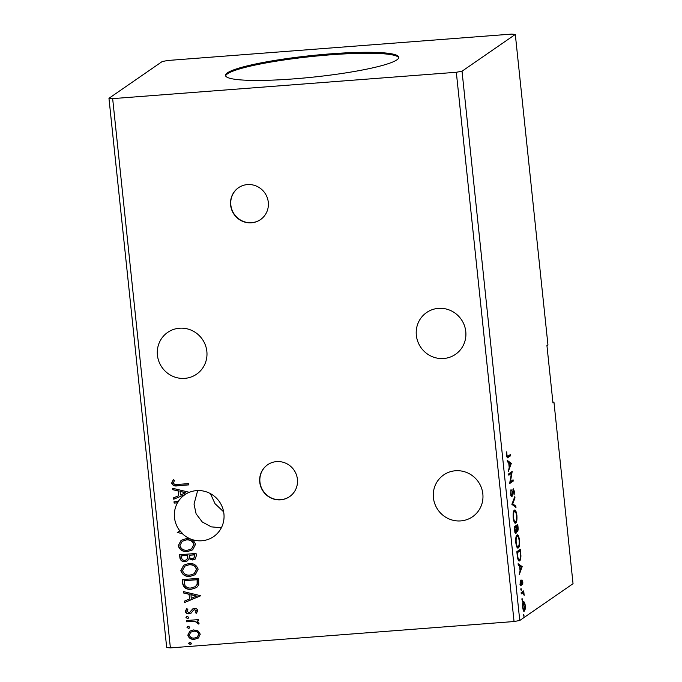 <?xml version="1.0" encoding="UTF-8"?>
<svg xmlns="http://www.w3.org/2000/svg" width="682" height="682" viewBox="0 0 682 682"><rect width="100%" height="100%" fill="white"/><g stroke="black" fill="none" stroke-linecap="round" stroke-linejoin="round"><path stroke-width="1.02" d="M230.627 205.137A19.36 18.729 -124.6 0 0 260.456 219.621A19.36 18.729 -124.6 0 0 268.29 202.247A19.36 18.729 -124.6 0 0 238.461 187.755A19.36 18.729 -124.6 0 0 230.627 205.137M238.564 187.686A19.36 18.729 -124.6 0 0 230.831 204.992A19.36 18.729 -124.6 0 0 260.558 219.553M259.748 482.157A19.36 18.729 -124.6 0 0 289.577 496.649A19.36 18.729 -124.6 0 0 297.412 479.267A19.36 18.729 -124.6 0 0 267.583 464.783A19.36 18.729 -124.6 0 0 259.748 482.157M267.676 464.715A19.36 18.729 -124.6 0 0 259.944 482.021A19.36 18.729 -124.6 0 0 289.68 496.573M416.344 335.331A25.413 24.586 -124.6 0 0 455.491 354.342A25.413 24.586 -124.6 0 0 465.772 331.537A25.413 24.586 -124.6 0 0 426.625 312.527A25.413 24.586 -124.6 0 0 416.344 335.331M206.851 351.401A25.413 24.586 55.4 0 1 196.569 374.205A25.413 24.586 55.4 0 1 157.423 355.194A25.413 24.586 55.4 0 1 167.704 332.381A25.413 24.586 55.4 0 1 206.851 351.401M180.005 531.056A25.413 24.586 -124.6 0 1 174.49 517.587A25.413 24.586 -124.6 0 1 177.473 502.822L174.149 503.077L174.012 501.79L178.292 501.458A25.413 24.586 -124.6 0 1 184.771 494.782A25.413 24.586 -124.6 0 1 185.359 494.382L173.748 499.215L173.595 497.817L178.701 495.695L178.207 490.997L172.742 489.685L172.597 488.286L189.34 492.31A25.413 24.586 -124.6 0 1 223.918 513.793A25.413 24.586 -124.6 0 1 213.637 536.598A25.413 24.586 -124.6 0 1 182.384 533.674L177.235 532.437L180.21 530.92A25.413 24.586 -124.6 0 0 182.588 533.537M221.352 527.791L211.275 526.854L202.273 521.986L196.118 513.861L194.029 504.1L197.661 490.554M210.406 493.598L215.026 503.683L223.645 511.85M482.839 493.93A25.413 24.586 55.4 0 1 472.558 516.743A25.413 24.586 55.4 0 1 433.411 497.724A25.413 24.586 55.4 0 1 443.692 474.919A25.413 24.586 55.4 0 1 482.839 493.93M396.873 59.863A87.117 10.801 -6 0 0 398.774 57.254A87.117 10.801 -6 0 0 320.668 54.679A87.117 10.801 -6 0 0 227.396 72.863A87.117 10.801 -6 0 0 225.495 75.472A87.117 10.801 -6 0 0 303.601 78.055A87.117 10.801 -6 0 0 396.873 59.863M398.74 57.748A87.117 10.801 -6 0 0 318.852 55.813A87.117 10.801 -6 0 0 227.498 73.818A87.117 10.801 -6 0 0 225.631 75.941M511.611 34.1L167.951 60.468L162.239 61.516L108.958 98.293L166.689 647.568L170.389 647.9L514.049 621.532L519.761 620.484L573.042 583.707L553.963 402.21L552.957 402.9L546.938 345.586L547.944 344.887L515.311 34.432L511.611 34.1M177.755 484.433L188.709 483.598L188.846 484.876L177.721 485.737C174.788 486.479 172.751 485.61 171.625 483.12L173.194 479.813L174.532 480.375L173.313 482.975C174.294 484.493 175.777 484.979 177.755 484.433M179.579 554.73L196.058 553.46L196.305 555.83L195.061 559.189L192.631 559.99L188.957 558.694L187.49 560.826L185.027 561.653C182.299 561.849 180.602 560.647 179.929 558.072L179.579 554.73M182.597 583.468L182.196 579.589L198.667 578.327L198.76 584.883L196.621 587.577L191.301 589.257C186.57 589.819 183.671 587.884 182.597 583.468L182.409 579.572M197.814 610.671L196.356 613.288L195.248 612.607L196.339 610.867L194.592 609.751L193.526 610.143L190.9 613.28L189.085 613.843C187.149 614.005 185.896 613.186 185.325 611.396L186.672 608.625L187.865 609.273L186.783 611.14L188.888 612.564L190.005 612.172L192.58 609.017L194.396 608.463C196.16 608.301 197.294 609.035 197.814 610.671M186.493 620.526L198.539 619.597L198.675 620.884L196.902 621.021L199.118 623.109L198.812 624.115L197.465 623.604L197.618 623.007L194.83 621.379L186.629 621.805L186.493 620.526M198.658 637.772L194.506 639.349C191.096 639.648 188.863 638.233 187.814 635.113L189.869 631.157L193.518 629.921L197.925 630.841L200.278 634.158L198.189 638.13M108.958 98.293L112.658 98.626L456.318 72.266L514.049 621.532M112.658 98.626L170.389 647.9M189.954 642.291L191.437 643.262L190.184 644.439L188.692 643.467L189.954 642.291L189.187 642.546M190.96 644.183L190.184 644.439L188.692 643.467M188.266 626.221L189.749 627.184L188.488 628.361L187.004 627.397L188.266 626.221L187.499 626.477M189.272 628.105L188.488 628.361L187.004 627.397M187.226 616.358L188.718 617.329L187.456 618.506L185.973 617.542L187.226 616.358L186.459 616.613M188.232 618.25L187.456 618.506L185.973 617.542M200.491 595.684L184.6 602.521L184.455 601.123L189.553 599.001L189.059 594.303L183.603 592.99L183.458 591.592L200.491 595.684M188.735 563.528C193.424 563.076 196.561 564.969 198.138 569.206L195.299 574.696L190.167 576.384C185.47 576.827 182.358 574.909 180.824 570.638L183.697 565.199L188.735 563.528M186.126 538.669C190.815 538.217 193.944 540.11 195.521 544.347L192.691 549.828L187.559 551.525C182.861 551.968 179.741 550.05 178.215 545.779L181.088 540.34L186.126 538.669M182.384 533.674L177.235 532.437M177.473 502.822L177.67 502.685A25.413 24.586 -124.6 0 1 178.488 501.321L178.292 501.458M177.67 502.685L174.149 503.077M185.359 494.382L173.748 499.215M522.003 598.242L522.233 600.39L522.062 598.225M520.971 588.387L521.193 590.527L521.031 588.37M522.19 566.623L519.258 574.628L520.059 570.732L519.565 566.034L518.252 565.097L518.107 563.699L522.19 566.623L521.27 566.913L522.216 566.844M516.965 535.063C517.962 534.27 518.806 535.958 519.496 540.118C519.752 544.696 519.36 547.288 518.337 547.91C517.34 548.686 516.496 546.973 515.814 542.778C515.575 538.269 515.959 535.694 516.965 535.063L517.314 534.927M511.329 463.325L508.397 471.322L509.198 467.426L508.704 462.737L507.399 461.791L507.246 460.393L511.329 463.325L510.409 463.607L511.355 463.538M513.239 488.9L514.373 491.321L514.117 494.962L513.384 490.179L511.986 496.667C511.457 497.007 511.014 496.044 510.665 493.794L511.04 489.506L511.014 493.444L511.858 495.371L513.393 488.841M510.818 495.482L511.858 495.371M514.356 510.196C515.345 509.411 516.189 511.099 516.888 515.26C517.135 519.837 516.751 522.429 515.72 523.043C514.731 523.819 513.887 522.114 513.196 517.911C512.958 513.401 513.35 510.835 514.356 510.196L514.705 510.068M523.691 614.32L523.921 616.46L523.75 614.303M456.318 72.266L462.029 71.209L515.311 34.432M462.029 71.209L519.761 620.484M517.212 531.244L516.624 530.17L516.001 533.435C515.413 533.818 514.944 532.727 514.586 530.178L514.237 526.836L517.749 524.407L517.996 526.768C518.243 529.334 518.081 530.818 517.536 531.218L517.374 531.287M511.867 504.33L514.825 496.547L514.97 497.945L512.728 503.853L515.822 506.078L515.976 507.476L511.867 504.33M509.522 455.15L509.599 455.891L507.229 457.537L508.167 457.46C507.579 458.415 507.067 457.682 506.615 455.261L506.683 451.816L506.973 454.996C507.314 456.454 507.681 456.838 508.064 456.156L510.409 454.536L510.545 455.823L507.587 457.724M506.632 456.463L508.064 456.156M508.806 475.183L508.67 473.896L512.191 471.467L510.443 481.637L513.069 479.83L513.205 481.117L509.684 483.538L511.423 473.376L508.806 475.183M518.883 560.86L519.641 560.8C518.644 561.695 517.851 559.948 517.254 555.583L516.845 551.695L520.366 549.266L520.92 555.864C520.809 558.848 520.383 560.493 519.641 560.8L519.249 560.954M520.895 585.744L520.144 583.519L520.213 580.638L521.022 584.44L521.901 579.93L522.83 581.917L522.727 584.644L522.045 581.209L521.031 585.778M519.999 584.542L521.022 584.44M521.15 592.632L523.716 590.859L524.151 595.386L523.051 592.914L521.21 593.391L522.148 593.323L521.287 593.92L521.15 592.632M523.051 592.914L522.148 593.323M523.964 611.072L524.458 611.038C523.725 611.575 523.12 610.305 522.634 607.236C522.455 603.954 522.727 602.078 523.461 601.609L524.509 602.223L525.293 605.403L525.234 609.154L524.219 611.132M552.88 402.107L553.963 402.21M523.495 615.232L524.1 615.19M516.871 525.012L516.965 525.984M517.118 529.999L516.888 530.877M515.583 532.199L515.328 533.136M514.501 529.368L514.884 529.343C515.089 531.389 515.422 532.327 515.865 532.148L516.035 526.964L514.313 527.578M516.086 527.408L516.47 527.374C516.666 529.3 516.973 530.153 517.391 529.94L517.527 525.941L515.481 527.007M516.342 530.059L517.391 529.94M515.456 526.794L516.402 526.717L516.47 527.374M517.527 525.941L516.402 526.717M514.808 532.258L515.865 532.148M514.347 527.902L514.884 529.343M516.035 526.964L514.731 527.868M514.245 510.289L515.029 511.415M513.171 517.655L513.555 517.621C514.109 521.022 514.782 522.403 515.592 521.764L514.893 523.026M514.134 521.909L515.592 521.764C516.402 521.27 516.717 519.198 516.53 515.566C515.967 512.208 515.294 510.852 514.492 511.483C513.682 511.977 513.376 514.023 513.555 517.621M513.844 511.44L514.782 511.372L513.844 511.44M514.271 497.996L514.97 497.945M512.029 503.904L512.728 503.853M511.969 504.058L514.884 506.146L515.822 506.078M514.884 506.146L514.944 506.735M510.784 490.469L511.329 490.426M512.932 489.352L513.222 490.17M512.583 491.304L513.017 491.27M512.395 493.129L512.83 493.103M511.594 495.422L511.329 496.326M509.599 455.891L510.545 455.823M507.331 461.203L510.392 463.393M509.505 466.633L510.494 464.016L509.122 463.035L509.122 466.659M511.739 471.774L512.216 471.739M511.219 472.14L510.988 473.41M509.931 481.68L510.443 481.637M512.182 480.435L512.259 481.185L513.205 481.117M512.259 481.185L509.71 482.95M508.746 474.646L511.423 473.376M516.854 535.157L517.647 536.282M515.788 542.514L516.172 542.48C516.717 545.881 517.399 547.262 518.201 546.623L517.51 547.893M516.743 546.768L518.201 546.623C519.011 546.129 519.326 544.066 519.147 540.425C518.584 537.075 517.902 535.711 517.101 536.342C516.3 536.836 515.984 538.882 516.172 542.48M516.172 536.419L517.399 536.231L516.172 536.41M519.479 549.88L519.582 550.843M519.556 559.479L518.797 560.8M518.047 559.675L519.505 559.513C520.119 559.274 520.451 557.902 520.519 555.412L520.136 550.8L517.34 552.735L517.936 557.492C518.448 559.376 518.976 560.05 519.505 559.513M520.136 550.8L516.922 552.446M517.51 557.526L517.936 557.492M518.192 564.508L521.244 566.699M520.357 569.93L521.355 567.313L519.982 566.333L519.974 569.964M521.398 581.712L521.841 581.678M520.681 584.491L520.579 585.096L521.525 585.02M520.579 585.096L520.23 585.795M520.298 584.5L520.878 584.457M520.954 580.007L521.883 581.985M520.767 589.299L521.372 589.257M522.838 591.464L522.915 592.215L523.853 592.138M522.915 592.215L523.478 592.402M522.531 592.479L522.813 592.922M521.807 599.163L522.412 599.111M522.523 601.677L524.509 602.223M523.563 602.3L523.793 602.82M524.697 609.197L525.234 609.154M524.296 609.231L523.512 611.106M522.796 602.956L523.802 602.82L522.813 602.897M524.313 609.751L524.978 605.616C524.594 603.365 524.134 602.462 523.597 602.897L522.949 607.014C523.324 609.273 523.776 610.185 524.313 609.751L523.179 609.896M191.062 644.106L190.38 644.302M188.897 643.331L189.289 642.487M198.863 637.636L194.506 639.349M194.711 639.213C191.301 639.511 189.067 638.096 188.019 634.976L187.814 635.113M188.019 634.976L189.971 631.089M197.32 637.056L198.999 634.132C198.112 631.839 196.399 630.816 193.841 631.072L190.815 632.137M194.361 638.071L197.217 637.124L198.803 634.269C197.916 631.975 196.194 630.952 193.645 631.208L190.713 632.205L189.298 635.002C190.133 637.303 191.821 638.326 194.361 638.071M189.366 628.028L188.692 628.224M187.209 627.261L187.601 626.408M198.658 620.765L196.902 621.021M198.914 623.936L197.465 623.604M197.661 623.459L197.618 623.007M197.814 622.871L194.83 621.379M195.035 621.242L186.629 621.805M186.834 621.669L186.706 620.509M188.334 618.173L187.652 618.369M186.169 617.398L186.57 616.554M196.535 613.127L195.248 612.607M195.444 612.47L196.339 610.867M196.544 610.731L194.592 609.751M194.788 609.606L193.526 610.143M191.105 613.135L189.085 613.843M189.289 613.706C187.354 613.868 186.101 613.05 185.521 611.26L185.325 611.396M185.521 611.26L186.877 608.489M191.105 610.705L190.005 612.172M191.301 610.569L192.784 608.881M200.508 595.846L184.6 602.521M184.805 602.385L184.66 601.038M189.059 594.303L189.553 599.001M189.264 594.167L183.603 592.99M183.799 592.854L183.68 591.644M196.535 596.094L191.011 594.585L191.19 598.319L196.535 596.094L190.807 594.721M196.714 587.509L191.301 589.257M191.506 589.12C186.774 589.674 183.867 587.748 182.802 583.332M195.461 586.58L197.328 584.184L197.32 579.598L184.217 580.604L184.941 585.531C186.536 587.517 188.616 588.336 191.173 587.969L195.367 586.648L197.132 584.321L197.115 579.743L184.021 580.74M195.402 574.619L190.167 576.384M190.372 576.247C185.675 576.691 182.554 574.773 181.028 570.502L180.824 570.638M181.028 570.502L183.799 565.131M194.276 573.656L196.655 569.257C195.376 565.838 192.853 564.312 189.076 564.679L184.924 566.077M190.039 575.096L194.182 573.724L196.45 569.393C195.171 565.975 192.648 564.449 188.88 564.815L184.822 566.145L182.512 570.467C183.739 573.929 186.246 575.472 190.039 575.096M195.163 559.112L192.631 559.99M192.827 559.854L188.957 558.694M187.584 560.757L185.027 561.653M185.223 561.516C182.503 561.704 180.807 560.51 180.133 557.927L179.929 558.072M180.133 557.927L179.792 554.713M186.612 559.743L187.823 557.987L187.729 555.276L181.608 555.745L181.557 557.356C181.744 559.402 182.853 560.408 184.89 560.365L186.518 559.811L187.618 558.123L187.533 555.412L181.403 555.881M193.995 558.183L194.702 554.739L189.425 555.148L189.289 555.941C189.477 557.867 190.534 558.788 192.46 558.711L193.893 558.26L194.498 554.875L189.221 555.284M192.793 549.76L187.559 551.525M187.755 551.38C183.057 551.823 179.946 549.914 178.411 545.643L178.215 545.779M178.411 545.643L181.182 540.272M191.668 548.797L194.046 544.398C192.759 540.971 190.235 539.445 186.467 539.812L182.307 541.218M187.422 550.238L191.565 548.865L193.841 544.534C192.563 541.116 190.039 539.59 186.263 539.956L182.205 541.286L179.895 545.609C181.122 549.07 183.629 550.613 187.422 550.238M174.353 502.932L174.234 501.773M173.944 499.079L173.808 497.732M178.207 490.997L178.701 495.695M178.403 490.861L172.742 489.685M172.947 489.548L172.819 488.338M189.255 492.293A25.413 24.586 -124.6 0 0 185.564 494.245M185.675 492.788L180.15 491.279L180.329 495.013L185.675 492.788L179.954 491.424M188.837 484.757L177.925 485.593C174.984 486.343 172.955 485.465 171.83 482.984L171.625 483.12M171.83 482.984L173.399 479.676"/></g></svg>
